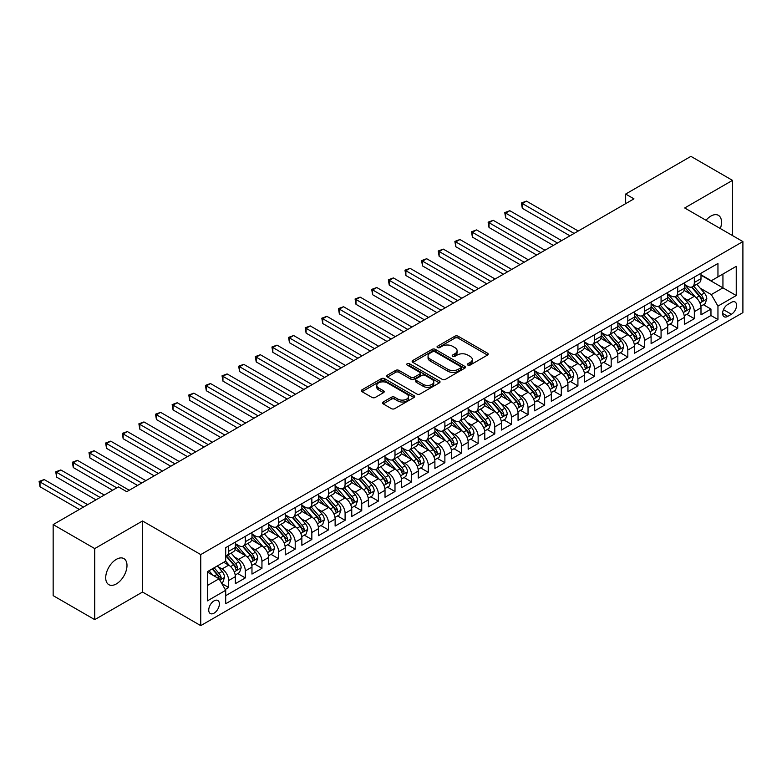 <?xml version="1.0" encoding="UTF-8"?>
<svg xmlns="http://www.w3.org/2000/svg" width="782" height="782" viewBox="0 0 782 782"><rect width="100%" height="100%" fill="white"/><g stroke="black" fill="none" stroke-linecap="round" stroke-linejoin="round"><path stroke-width="1.17" d="M467.88 365.077A1.613 0.929 0 0 0 470.168 365.077L487.509 355.067A2.307 1.329 0 0 0 488.183 354.119A2.307 1.329 0 0 0 487.509 353.181L458.125 336.221A2.307 1.329 0 0 0 454.86 336.221L437.519 346.231A1.613 0.929 0 0 0 437.04 346.885A1.613 0.929 0 0 0 437.519 347.55A1.613 0.929 0 0 0 439.807 347.55L442.045 346.25A7.39 4.262 0 0 1 452.495 346.25L454.938 347.667A7.39 4.262 0 0 1 457.108 350.688A7.39 4.262 0 0 1 454.938 353.699L452.7 354.999A1.613 0.929 0 0 0 452.221 355.654A1.613 0.929 0 0 0 452.7 356.318A1.613 0.929 0 0 0 454.987 356.318L457.226 355.018A7.39 4.262 0 0 1 467.675 355.018L470.129 356.436A7.39 4.262 0 0 1 472.289 359.446A7.39 4.262 0 0 1 470.129 362.467L467.88 363.757A1.613 0.929 0 0 0 467.401 364.422A1.613 0.929 0 0 0 467.88 365.077L467.88 363.757M116.352 583.919A15.054 8.69 120 0 0 126.185 570.655A15.054 8.69 120 0 0 123.879 558.592A15.054 8.69 120 0 0 116.352 559.335A15.054 8.69 120 0 0 106.518 572.6A15.054 8.69 120 0 0 108.825 584.662A15.054 8.69 120 0 0 116.352 583.919M720.339 228.549A15.054 8.69 120 0 0 718.414 215.343A15.054 8.69 120 0 0 710.887 216.086A15.054 8.69 120 0 0 705.999 220.27M214.053 613.156A7.527 4.35 120 0 0 218.97 606.519A7.527 4.35 120 0 0 217.816 600.488A7.527 4.35 120 0 0 214.053 600.869A7.527 4.35 120 0 0 209.136 607.497A7.527 4.35 120 0 0 210.29 613.528A7.527 4.35 120 0 0 214.053 613.156M383.2 401.997A2.307 1.329 0 0 0 382.525 402.945A2.307 1.329 0 0 0 383.2 403.883L391.44 408.644A2.307 1.329 0 0 0 394.705 408.644L413.971 397.52A2.307 1.329 0 0 0 414.646 396.582A2.307 1.329 0 0 0 413.971 395.643L384.588 378.674A2.307 1.329 0 0 0 381.323 378.674L362.056 389.798A2.307 1.329 0 0 0 361.382 390.736A2.307 1.329 0 0 0 362.056 391.684L372.017 397.432A2.307 1.329 0 0 0 375.282 397.432L383.522 392.672A2.307 1.329 0 0 0 384.206 391.723A2.307 1.329 0 0 0 383.522 390.785L378.586 387.931A6.178 3.568 0 0 1 376.777 385.409A6.178 3.568 0 0 1 380.59 382.115A6.178 3.568 0 0 1 387.325 382.897L406.669 394.06A6.178 3.568 0 0 1 408.478 396.582A6.178 3.568 0 0 1 404.665 399.876A6.178 3.568 0 0 1 397.93 399.103L394.705 397.236A2.307 1.329 0 0 0 391.44 397.236L383.2 401.997L383.2 403.883M142.539 520.978L94.73 548.583L53.156 524.585L53.156 595.63L94.73 619.637L142.539 592.033L200.749 625.639L200.749 554.585L142.539 520.978L142.539 592.033M732.509 235.578L732.509 180.368L684.69 207.973L742.9 241.579L200.749 554.585M732.509 180.368L690.926 156.361L625.659 194.053L625.659 203.652M53.156 524.585L118.424 486.893L126.743 491.692L633.967 198.853L625.659 194.053M442.211 379.338A2.307 1.329 0 0 0 445.476 379.338L464.733 368.214A2.307 1.329 0 0 0 465.417 367.266A2.307 1.329 0 0 0 464.733 366.328L435.349 349.368A2.307 1.329 0 0 0 432.094 349.368L412.828 360.482A2.307 1.329 0 0 0 412.153 361.431A2.307 1.329 0 0 0 412.828 362.369L442.211 379.338M407.842 365.429A1.613 0.929 0 0 1 409.485 365.653L439.318 382.887L420.09 393.991A2.307 1.329 0 0 1 416.826 393.991L387.442 377.022L387.442 375.135A2.307 1.329 0 0 0 386.767 376.083A2.307 1.329 0 0 0 387.442 377.022M387.442 375.135L395.682 370.385A2.307 1.329 0 0 1 398.947 370.385L410.873 377.256A2.307 1.329 0 0 0 414.137 377.256L419.602 374.099A2.307 1.329 0 0 0 420.276 373.161A2.307 1.329 0 0 0 419.602 372.222L407.197 365.057A1.613 0.929 0 0 1 406.718 364.392A1.613 0.929 0 0 1 407.715 363.532A1.613 0.929 0 0 1 409.485 363.738L439.357 380.981A2.307 1.329 0 0 1 440.031 381.929A2.307 1.329 0 0 1 439.357 382.867L439.357 380.981M225.236 589.511L228.686 587.517L221.785 583.538M217.855 566.579L222.039 568.983A9.404 5.435 60 0 1 228.686 580.508L235.343 576.666L235.343 583.675L245.313 577.918L237.748 573.548M234.492 556.98L238.666 559.384A9.404 5.435 60 0 1 245.313 570.909L251.97 567.067L251.97 574.076L261.95 568.318L254.385 563.949M251.12 547.371L255.294 549.785A9.404 5.435 60 0 1 261.95 561.31L268.597 557.468L268.597 564.477L278.578 558.71L271.012 554.35M267.747 537.772L271.931 540.186A9.404 5.435 60 0 1 278.578 551.701L285.235 547.869L285.235 554.878L295.205 549.111L287.639 544.741M284.384 528.173L288.558 530.577A9.404 5.435 60 0 1 295.205 542.102L301.862 538.26L301.862 545.269L311.842 539.512L304.276 535.142M301.011 518.574L305.185 520.978A9.404 5.435 60 0 1 311.842 532.503L318.489 528.661L318.489 535.67L328.469 529.913L320.903 525.543M317.639 508.965L321.813 511.379A9.404 5.435 60 0 1 328.469 522.904L335.126 519.062L335.126 526.071L345.097 520.304L337.531 515.944M334.276 499.366L338.45 501.78A9.404 5.435 60 0 1 345.097 513.295L351.753 509.463L351.753 516.472L361.734 510.705L354.168 506.335M350.903 489.767L355.077 492.171A9.404 5.435 60 0 1 361.734 503.696L368.381 499.854L368.381 506.863L378.361 501.106L370.795 496.736M367.53 480.168L371.704 482.572A9.404 5.435 60 0 1 378.361 494.097L385.018 490.255L385.018 497.264L394.988 491.507L387.422 487.137M384.167 470.559L388.341 472.973A9.404 5.435 60 0 1 394.988 484.498L401.645 480.656L401.645 487.665L411.625 481.898L404.059 477.538M400.795 460.96L404.968 463.374A9.404 5.435 60 0 1 411.625 474.889L418.272 471.057L418.272 478.066L428.253 472.299L420.687 467.929M417.422 451.361L421.596 453.765A9.404 5.435 60 0 1 428.253 465.29L434.9 461.448L434.9 468.457L444.88 462.7L437.314 458.33M434.059 441.762L438.233 444.166A9.404 5.435 60 0 1 444.88 455.691L451.537 451.849L451.537 458.858L461.517 453.101L453.951 448.731M450.686 432.153L454.86 434.567A9.404 5.435 60 0 1 461.517 446.092L468.164 442.25L468.164 449.259L478.144 443.492L470.578 439.132M467.313 422.554L471.487 424.968A9.404 5.435 60 0 1 478.144 436.483L484.791 432.651L484.791 439.66L494.771 433.893L487.206 429.523M483.95 412.955L488.124 415.359A9.404 5.435 60 0 1 494.771 426.884L501.428 423.042L501.428 430.051L511.408 424.294L503.833 419.924M500.578 403.356L504.752 405.76A9.404 5.435 60 0 1 511.408 417.285L518.055 413.443L518.055 420.452L528.036 414.695L520.47 410.325M517.205 393.747L521.379 396.161A9.404 5.435 60 0 1 528.036 407.686L534.683 403.844L534.683 410.853L544.663 405.086L537.097 400.726M533.842 384.148L538.016 386.562A9.404 5.435 60 0 1 544.663 398.077L551.32 394.245L551.32 401.254L561.3 395.487L553.724 391.117M550.469 374.549L554.643 376.953A9.404 5.435 60 0 1 561.3 388.478L567.947 384.636L567.947 391.645L577.927 385.888L570.361 381.518M567.097 364.95L571.271 367.354A9.404 5.435 60 0 1 577.927 378.879L584.574 375.037L584.574 382.046L594.555 376.289L586.989 371.919M583.734 355.341L587.908 357.755A9.404 5.435 60 0 1 594.555 369.28L601.211 365.438L601.211 372.447L611.192 366.68L603.616 362.32M600.361 345.742L604.535 348.156A9.404 5.435 60 0 1 611.192 359.671L617.839 355.839L617.839 362.848L627.819 357.081L620.253 352.711M616.988 336.143L621.162 338.547A9.404 5.435 60 0 1 627.819 350.072L634.466 346.231L634.466 353.239L644.446 347.482L636.88 343.112M633.616 326.544L637.799 328.948A9.404 5.435 60 0 1 644.446 340.473L651.103 336.631L651.103 343.64L661.073 337.883L653.508 333.513M650.253 316.935L654.426 319.349A9.404 5.435 60 0 1 661.073 330.874L667.73 327.032L667.73 334.041L677.711 328.274L670.145 323.914M666.88 307.336L671.054 309.75A9.404 5.435 60 0 1 677.711 321.265L684.358 317.433L684.358 324.442L694.338 318.675L694.338 311.666A9.404 5.435 -120 0 0 687.691 300.141L683.507 297.737M686.772 314.305L694.338 318.675M235.343 576.666A9.404 5.435 -120 0 0 228.686 565.151L223.701 562.268M251.97 567.067A9.404 5.435 -120 0 0 245.313 555.543L235.03 549.609M268.597 557.468A9.404 5.435 -120 0 0 261.95 545.944L251.667 540.01M285.235 547.869A9.404 5.435 -120 0 0 278.578 536.344L268.294 530.401M301.862 538.26A9.404 5.435 -120 0 0 295.205 526.745L284.922 520.802M318.489 528.661A9.404 5.435 -120 0 0 311.842 517.137L301.559 511.203M335.126 519.062A9.404 5.435 -120 0 0 328.469 507.538L318.186 501.604M351.753 509.463A9.404 5.435 -120 0 0 345.097 497.938L334.813 491.995M368.381 499.854A9.404 5.435 -120 0 0 361.734 488.339L351.45 482.396M385.018 490.255A9.404 5.435 -120 0 0 378.361 478.731L368.078 472.797M401.645 480.656A9.404 5.435 -120 0 0 394.988 469.132L384.705 463.198M418.272 471.057A9.404 5.435 -120 0 0 411.625 459.533L401.332 453.589M434.9 461.448A9.404 5.435 -120 0 0 428.253 449.933L417.969 443.99M451.537 451.849A9.404 5.435 -120 0 0 444.88 440.325L434.597 434.391M468.164 442.25A9.404 5.435 -120 0 0 461.517 430.726L451.224 424.792M484.791 432.651A9.404 5.435 -120 0 0 478.144 421.127L467.861 415.183M501.428 423.042A9.404 5.435 -120 0 0 494.771 411.528L484.488 405.584M518.055 413.443A9.404 5.435 -120 0 0 511.408 401.919L501.115 395.985M534.683 403.844A9.404 5.435 -120 0 0 528.036 392.32L517.752 386.386M551.32 394.245A9.404 5.435 -120 0 0 544.663 382.721L534.38 376.777M567.947 384.636A9.404 5.435 -120 0 0 561.3 373.122L551.007 367.178M584.574 375.037A9.404 5.435 -120 0 0 577.927 363.513L567.644 357.579M601.211 365.438A9.404 5.435 -120 0 0 594.555 353.914L584.271 347.98M617.839 355.839A9.404 5.435 -120 0 0 611.192 344.315L600.899 338.371M634.466 346.231A9.404 5.435 -120 0 0 627.819 334.716L617.536 328.772M651.103 336.631A9.404 5.435 -120 0 0 644.446 325.107L634.163 319.173M667.73 327.032A9.404 5.435 -120 0 0 661.073 315.508L650.79 309.574M684.358 317.433A9.404 5.435 -120 0 0 677.711 305.909L667.427 299.965M731.424 302.351L727.768 304.462A7.292 4.213 120 0 0 723.008 310.894A7.292 4.213 120 0 0 724.122 316.73A7.292 4.213 120 0 0 727.768 316.378L731.424 314.256A7.292 4.213 120 0 0 736.185 307.834A7.292 4.213 120 0 0 735.07 301.989A7.292 4.213 120 0 0 731.424 302.351M200.749 625.639L742.9 312.624L742.9 241.579M207.396 585.503L219.038 578.778L225.695 590.302L225.695 603.743L717.954 319.545L717.954 306.094L711.297 294.579L700.144 288.138M225.695 590.302L207.396 600.869L207.396 571.671L225.695 561.114L225.695 547.674L717.954 263.466L717.954 276.906L736.243 266.349L736.243 295.537L717.954 306.094M235.343 543.637L238.666 545.562A9.404 5.435 60 0 0 243.368 546.022L250.025 542.19A9.404 5.435 -120 0 0 251.97 537.879L251.97 532.503M251.97 534.038L255.294 535.963A9.404 5.435 60 0 0 259.995 536.423L266.652 532.581A9.404 5.435 -120 0 0 268.597 528.28L268.597 522.904M268.597 524.439L271.931 526.354A9.404 5.435 60 0 0 276.632 526.824L283.28 522.982A9.404 5.435 -120 0 0 285.235 518.671L285.235 513.295M285.235 514.839L288.558 516.755A9.404 5.435 60 0 0 293.26 517.225L299.917 513.383A9.404 5.435 -120 0 0 301.862 509.072L301.862 503.696M301.862 505.231L305.185 507.156A9.404 5.435 60 0 0 309.887 507.616L316.544 503.784A9.404 5.435 -120 0 0 318.489 499.473L318.489 494.097M318.489 495.632L321.813 497.557A9.404 5.435 60 0 0 326.524 498.017L333.171 494.175A9.404 5.435 -120 0 0 335.126 489.874L335.126 484.498M335.126 486.033L338.45 487.948A9.404 5.435 60 0 0 343.151 488.418L349.808 484.576A9.404 5.435 -120 0 0 351.753 480.265L351.753 474.889M351.753 476.433L355.077 478.349A9.404 5.435 60 0 0 359.779 478.819L366.435 474.977A9.404 5.435 -120 0 0 368.381 470.666L368.381 465.29M368.381 466.825L371.704 468.75A9.404 5.435 60 0 0 376.416 469.21L383.063 465.378A9.404 5.435 -120 0 0 385.018 461.067L385.018 455.691M385.018 457.226L388.341 459.151A9.404 5.435 60 0 0 393.043 459.611L399.7 455.769A9.404 5.435 -120 0 0 401.645 451.468L401.645 446.092M401.645 447.627L404.968 449.542A9.404 5.435 60 0 0 409.67 450.012L416.327 446.17A9.404 5.435 -120 0 0 418.272 441.859L418.272 436.483M418.272 438.028L421.596 439.943A9.404 5.435 60 0 0 426.307 440.413L432.954 436.571A9.404 5.435 -120 0 0 434.9 432.26L434.9 426.884M434.9 428.419L438.233 430.344A9.404 5.435 60 0 0 442.935 430.804L449.582 426.972A9.404 5.435 -120 0 0 451.537 422.661L451.537 417.285M451.537 418.82L454.86 420.745A9.404 5.435 60 0 0 459.562 421.205L466.219 417.363A9.404 5.435 -120 0 0 468.164 413.062L468.164 407.686M468.164 409.221L471.487 411.137A9.404 5.435 60 0 0 476.199 411.606L482.846 407.764A9.404 5.435 -120 0 0 484.791 403.453L484.791 398.077M484.791 399.622L488.124 401.537A9.404 5.435 60 0 0 492.826 402.007L499.473 398.165A9.404 5.435 -120 0 0 501.428 393.854L501.428 388.478M501.428 390.013L504.752 391.938A9.404 5.435 60 0 0 509.453 392.398L516.11 388.566A9.404 5.435 -120 0 0 518.055 384.255L518.055 378.879M518.055 380.414L521.379 382.339A9.404 5.435 60 0 0 526.091 382.799L532.738 378.957A9.404 5.435 -120 0 0 534.683 374.656L534.683 369.28M534.683 370.815L538.016 372.731A9.404 5.435 60 0 0 542.718 373.2L549.365 369.358A9.404 5.435 -120 0 0 551.32 365.047L551.32 359.671M551.32 361.216L554.643 363.131A9.404 5.435 60 0 0 559.345 363.601L566.002 359.759A9.404 5.435 -120 0 0 567.947 355.448L567.947 350.072M567.947 351.607L571.271 353.532A9.404 5.435 60 0 0 575.982 353.992L582.629 350.16A9.404 5.435 -120 0 0 584.574 345.849L584.574 340.473M584.574 342.008L587.908 343.933A9.404 5.435 60 0 0 592.609 344.393L599.256 340.551A9.404 5.435 -120 0 0 601.211 336.25L601.211 330.874M601.211 332.409L604.535 334.325A9.404 5.435 60 0 0 609.237 334.794L615.893 330.952A9.404 5.435 -120 0 0 617.839 326.641L617.839 321.265M617.839 322.81L621.162 324.726A9.404 5.435 60 0 0 625.874 325.195L632.521 321.353A9.404 5.435 -120 0 0 634.466 317.042L634.466 311.666M634.466 313.201L637.799 315.126A9.404 5.435 60 0 0 642.501 315.586L649.148 311.754A9.404 5.435 -120 0 0 651.103 307.443L651.103 302.067M651.103 303.602L654.426 305.527A9.404 5.435 60 0 0 659.128 305.987L665.785 302.145A9.404 5.435 -120 0 0 667.73 297.844L667.73 292.468M667.73 294.003L671.054 295.919A9.404 5.435 60 0 0 675.756 296.388L682.412 292.546A9.404 5.435 -120 0 0 684.358 288.235L684.358 282.859M225.695 595.679L710.965 315.508L710.965 309.076L700.995 314.833L700.995 307.825A9.404 5.435 -120 0 0 694.338 296.31L684.054 290.366M684.358 284.404L687.691 286.32A9.404 5.435 -120 0 0 692.393 286.789A9.404 5.435 -120 0 0 694.338 282.478L694.338 277.102M692.393 286.789L699.04 282.947A9.404 5.435 -120 0 0 700.995 278.636L700.995 273.26M228.686 545.944L228.686 551.32A9.404 5.435 60 0 1 226.741 555.631A9.404 5.435 60 0 1 225.695 556.012M226.741 555.631L233.388 551.789A9.404 5.435 -120 0 0 235.343 547.478L235.343 542.102M245.313 536.344L245.313 541.721A9.404 5.435 60 0 1 243.368 546.022M261.95 526.745L261.95 532.122A9.404 5.435 60 0 1 259.995 536.423M278.578 517.137L278.578 522.513A9.404 5.435 60 0 1 276.632 526.824M295.205 507.538L295.205 512.914A9.404 5.435 60 0 1 293.26 517.225M311.842 497.938L311.842 503.315A9.404 5.435 60 0 1 309.887 507.616M328.469 488.339L328.469 493.716A9.404 5.435 60 0 1 326.524 498.017M345.097 478.731L345.097 484.107A9.404 5.435 60 0 1 343.151 488.418M361.734 469.132L361.734 474.508A9.404 5.435 60 0 1 359.779 478.819M378.361 459.533L378.361 464.909A9.404 5.435 60 0 1 376.416 469.21M394.988 449.933L394.988 455.31A9.404 5.435 60 0 1 393.043 459.611M411.625 440.325L411.625 445.701A9.404 5.435 60 0 1 409.67 450.012M428.253 430.726L428.253 436.102A9.404 5.435 60 0 1 426.307 440.413M444.88 421.127L444.88 426.503A9.404 5.435 60 0 1 442.935 430.804M461.517 411.528L461.517 416.904A9.404 5.435 60 0 1 459.562 421.205M478.144 401.919L478.144 407.295A9.404 5.435 60 0 1 476.199 411.606M494.771 392.32L494.771 397.696A9.404 5.435 60 0 1 492.826 402.007M511.408 382.721L511.408 388.097A9.404 5.435 60 0 1 509.453 392.398M528.036 373.122L528.036 378.498A9.404 5.435 60 0 1 526.091 382.799M544.663 363.513L544.663 368.889A9.404 5.435 60 0 1 542.718 373.2M561.3 353.914L561.3 359.29A9.404 5.435 60 0 1 559.345 363.601M577.927 344.315L577.927 349.691A9.404 5.435 60 0 1 575.982 353.992M594.555 334.716L594.555 340.092A9.404 5.435 60 0 1 592.609 344.393M611.192 325.107L611.192 330.483A9.404 5.435 60 0 1 609.237 334.794M627.819 315.508L627.819 320.884A9.404 5.435 60 0 1 625.874 325.195M644.446 305.909L644.446 311.285A9.404 5.435 60 0 1 642.501 315.586M661.073 296.31L661.073 301.686A9.404 5.435 60 0 1 659.128 305.987M677.711 286.701L677.711 292.077A9.404 5.435 60 0 1 675.756 296.388M677.711 321.265L677.711 328.274M661.073 330.874L661.073 337.883M644.446 340.473L644.446 347.482M627.819 350.072L627.819 357.081M611.192 359.671L611.192 366.68M594.555 369.28L594.555 376.289M577.927 378.879L577.927 385.888M561.3 388.478L561.3 395.487M544.663 398.077L544.663 405.086M528.036 407.686L528.036 414.695M511.408 417.285L511.408 424.294M494.771 426.884L494.771 433.893M478.144 436.483L478.144 443.492M461.517 446.092L461.517 453.101M444.88 455.691L444.88 462.7M428.253 465.29L428.253 472.299M411.625 474.889L411.625 481.898M394.988 484.498L394.988 491.507M378.361 494.097L378.361 501.106M361.734 503.696L361.734 510.705M345.097 513.295L345.097 520.304M328.469 522.904L328.469 529.913M311.842 532.503L311.842 539.512M295.205 542.102L295.205 549.111M278.578 551.701L278.578 558.71M261.95 561.31L261.95 568.318M245.313 570.909L245.313 577.918M228.686 580.508L228.686 587.517M219.038 578.778L207.396 572.062M711.297 294.579L722.939 287.854L722.939 274.032L736.243 266.349M700.995 275.186L736.243 295.537M700.995 274.795L711.297 280.748L717.954 276.906M94.73 548.583L94.73 619.637M703.399 304.706L710.965 309.076M710.965 315.508L717.954 319.545M468.526 365.311L470.129 364.383A7.39 4.262 0 0 0 472.289 361.372L472.289 359.446M457.108 350.688L457.108 352.604A7.39 4.262 0 0 1 454.938 355.624L453.345 356.543M487.479 355.087L458.125 338.137A2.307 1.329 0 0 0 454.86 338.137L438.164 347.775M464.704 368.234L435.349 351.284A2.307 1.329 0 0 0 432.094 351.284L412.857 362.389M460.657 367.931A1.613 0.929 0 0 0 461.126 367.266A1.613 0.929 0 0 0 460.657 366.611L434.86 351.724A1.613 0.929 0 0 0 432.583 351.724L430.208 353.083A7.39 4.262 0 0 0 428.047 356.103A7.39 4.262 0 0 0 430.208 359.114L447.842 369.3A7.39 4.262 0 0 0 458.291 369.3L460.657 367.931L460.657 369.847A1.613 0.929 0 0 0 461.126 369.192L461.126 367.266M428.047 356.103L428.047 358.019A7.39 4.262 0 0 0 430.208 361.04L430.208 359.114M460.657 369.847L458.291 371.215A7.39 4.262 0 0 1 447.842 371.215L430.208 361.04M387.471 377.041L395.682 372.3L395.682 370.385M420.276 373.161L420.276 375.077A2.307 1.329 0 0 1 419.602 376.025L414.137 379.182A2.307 1.329 0 0 1 410.873 379.182L398.947 372.3A2.307 1.329 0 0 0 395.682 372.3M423.238 384.402A6.178 3.568 0 0 0 429.963 385.174A6.178 3.568 0 0 0 433.775 381.88A6.178 3.568 0 0 0 431.967 379.358L425.154 375.419A2.307 1.329 0 0 0 421.889 375.419L416.415 378.576A2.307 1.329 0 0 0 415.741 379.524A2.307 1.329 0 0 0 416.415 380.463L423.238 384.402L423.238 386.318A6.178 3.568 0 0 0 429.963 387.09A6.178 3.568 0 0 0 433.775 383.796L433.775 381.88M415.741 379.524L415.741 381.44A2.307 1.329 0 0 0 416.415 382.388L416.415 380.463M423.238 386.318L416.415 382.388M408.478 396.582L408.478 398.497A6.178 3.568 0 0 1 404.665 401.792A6.178 3.568 0 0 1 397.93 401.019L394.705 399.162A2.307 1.329 0 0 0 391.44 399.162L383.229 403.903M376.777 385.409L376.777 387.334A6.178 3.568 0 0 0 378.586 389.856L378.586 387.931M383.493 392.691L378.586 389.856M413.942 397.539L384.588 380.59A2.307 1.329 0 0 0 381.323 380.59L362.095 391.694M700.848 306.182L705.149 303.699L706.811 298.9A6.236 3.597 -120 0 0 704.387 293.045L696.782 284.247M695.266 296.916L686.254 286.476A17.996 10.391 -120 0 0 684.358 284.501M690.32 293.983L685.276 288.147A14.936 8.622 -120 0 0 684.358 287.15M578.26 231.013L526.452 201.111L522.298 203.506L522.298 208.305L569.941 235.812M691.542 287.121L699.225 296.026A6.236 3.597 60 0 1 701.454 300.317C702.392 301.569 703.057 301.187 703.448 299.164A6.236 3.597 -120 0 0 701.229 294.873L693.624 286.075M691.992 286.974L700.252 296.544A3.177 1.838 60 0 1 701.053 297.786L703.448 299.164M701.454 300.317L701.904 301.05M522.298 208.305L521.379 202.978L574.105 233.417M521.379 202.978L526.452 201.111M684.221 315.781L688.522 313.299L690.183 308.499A6.236 3.597 -120 0 0 687.749 302.644L680.154 293.846M678.629 306.515L669.617 296.085A17.996 10.391 -120 0 0 667.73 294.1M673.693 303.592L668.649 297.756A14.936 8.622 -120 0 0 667.73 296.749M561.632 240.612L509.825 210.71L505.671 213.105L505.671 217.914L553.314 245.421M674.915 296.73L682.598 305.625A6.236 3.597 60 0 1 684.817 309.916C685.755 311.168 686.42 310.786 686.821 308.763A6.236 3.597 -120 0 0 684.592 304.472L676.997 295.674M675.365 296.583L683.624 306.143A3.177 1.838 60 0 1 684.426 307.385L686.821 308.763M684.817 309.916L685.276 310.659M505.671 217.914L504.752 212.577L557.468 243.016M504.752 212.577L509.825 210.71M667.593 325.38L671.885 322.898L673.546 318.098A6.236 3.597 -120 0 0 671.122 312.253L663.527 303.455M662.002 316.114L652.99 305.684A17.996 10.391 -120 0 0 651.103 303.709M657.056 313.191L652.022 307.355A14.936 8.622 -120 0 0 651.103 306.349M544.995 250.22L493.198 220.309L489.033 222.714L489.033 227.513L536.687 255.02M658.278 306.329L665.971 315.224A6.236 3.597 60 0 1 668.19 319.515C669.128 320.776 669.793 320.385 670.184 318.362A6.236 3.597 -120 0 0 667.965 314.071L660.37 305.273M658.737 306.182L666.997 315.742A3.177 1.838 60 0 1 667.789 316.984L670.184 318.362M668.19 319.515L668.639 320.258M489.033 227.513L488.124 222.186L540.841 252.615M488.124 222.186L493.198 220.309M650.956 334.979L655.257 332.506L656.919 327.697A6.236 3.597 -120 0 0 654.495 321.852L646.89 313.054M645.375 325.723L636.362 315.283A17.996 10.391 -120 0 0 634.466 313.308M640.429 322.79L635.395 316.954A14.936 8.622 -120 0 0 634.466 315.948M528.368 259.82L476.561 229.908L472.406 232.313L472.406 237.112L520.05 264.619M641.651 315.928L649.334 324.823A6.236 3.597 60 0 1 651.562 329.124C652.501 330.375 653.166 329.984 653.557 327.971A6.236 3.597 -120 0 0 651.338 323.67L643.733 314.872M642.1 315.781L650.36 325.341A3.177 1.838 60 0 1 651.162 326.583L653.557 327.971M651.562 329.124L652.012 329.857M472.406 237.112L471.487 231.785L524.214 262.224M471.487 231.785L476.561 229.908M634.329 344.588L638.63 342.105L640.292 337.306A6.236 3.597 -120 0 0 637.858 331.451L630.263 322.653M628.738 335.322L619.735 324.882A17.996 10.391 -120 0 0 617.839 322.907M623.801 332.389L618.758 326.553A14.936 8.622 -120 0 0 617.839 325.556M511.741 269.419L459.933 239.517L455.779 241.912L455.779 246.711L503.422 274.218M625.023 325.527L632.706 334.432A6.236 3.597 60 0 1 634.925 338.723C635.864 339.975 636.528 339.593 636.929 337.57A6.236 3.597 -120 0 0 634.701 333.279L627.105 324.481M625.473 325.38L633.733 334.95A3.177 1.838 60 0 1 634.534 336.192L636.929 337.57M634.925 338.723L635.385 339.456M455.779 246.711L454.86 241.384L507.577 271.823M454.86 241.384L459.933 239.517M617.702 354.187L621.993 351.704L623.655 346.905A6.236 3.597 -120 0 0 621.231 341.05L613.635 332.252M612.111 344.921L603.098 334.491A17.996 10.391 -120 0 0 601.211 332.506M607.164 341.998L602.13 336.162A14.936 8.622 -120 0 0 601.211 335.155M495.104 279.018L443.306 249.116L439.142 251.511L439.142 256.32L486.795 283.827M608.386 335.136L616.079 344.031A6.236 3.597 60 0 1 618.298 348.322C619.236 349.574 619.901 349.192 620.292 347.169A6.236 3.597 -120 0 0 618.073 342.878L610.478 334.08M608.846 334.989L617.106 344.549A3.177 1.838 60 0 1 617.897 345.791L620.292 347.169M618.298 348.322L618.748 349.065M439.142 256.32L438.233 250.983L490.949 281.422M438.233 250.983L443.306 249.116M601.065 363.786L605.366 361.304L607.028 356.504A6.236 3.597 -120 0 0 604.603 350.659L596.998 341.861M595.483 354.52L586.471 344.09A17.996 10.391 -120 0 0 584.574 342.115M590.537 351.597L585.503 345.761A14.936 8.622 -120 0 0 584.574 344.754M478.476 288.626L426.669 258.715L422.515 261.12L422.515 265.919L470.158 293.426M591.759 344.735L599.442 353.63A6.236 3.597 60 0 1 601.671 357.921C602.609 359.182 603.274 358.791 603.665 356.768A6.236 3.597 -120 0 0 601.446 352.477L593.841 343.679M592.209 344.588L600.468 354.148A3.177 1.838 60 0 1 601.27 355.39L603.665 356.768M601.671 357.921L602.12 358.664M422.515 265.919L421.596 260.592L474.322 291.021M421.596 260.592L426.669 258.715M584.437 373.385L588.738 370.912L590.4 366.103A6.236 3.597 -120 0 0 587.976 360.258L580.371 351.46M578.846 364.129L569.843 353.689A17.996 10.391 -120 0 0 567.947 351.714M573.91 361.196L568.866 355.36A14.936 8.622 -120 0 0 567.947 354.354M461.849 298.225L410.042 268.314L405.887 270.719L405.887 275.518L453.531 303.025M575.132 354.334L582.815 363.229A6.236 3.597 60 0 1 585.034 367.53C585.972 368.781 586.637 368.39 587.038 366.377A6.236 3.597 -120 0 0 584.809 362.076L577.214 353.278M575.581 354.187L583.841 363.747A3.177 1.838 60 0 1 584.643 364.989L587.038 366.377M585.034 367.53L585.493 368.263M405.887 275.518L404.968 270.191L457.685 300.63M404.968 270.191L410.042 268.314M567.81 382.994L572.101 380.511L573.763 375.712A6.236 3.597 -120 0 0 571.339 369.857L563.744 361.059M562.219 373.728L553.206 363.288A17.996 10.391 -120 0 0 551.32 361.313M557.283 370.795L552.239 364.959A14.936 8.622 -120 0 0 551.32 363.962M445.212 307.825L393.414 277.923L389.25 280.318L389.25 285.117L436.903 312.624M558.504 363.933L566.188 372.838A6.236 3.597 60 0 1 568.406 377.129C569.345 378.38 570.01 377.999 570.401 375.976A6.236 3.597 -120 0 0 568.182 371.685L560.586 362.887M558.954 363.786L567.214 373.356A3.177 1.838 60 0 1 568.006 374.598L570.401 375.976M568.406 377.129L568.856 377.862M389.25 285.117L388.341 279.79L441.058 310.229M388.341 279.79L393.414 277.923M551.173 392.593L555.474 390.11L557.136 385.311A6.236 3.597 -120 0 0 554.712 379.456L547.117 370.658M545.592 383.327L536.579 372.897A17.996 10.391 -120 0 0 534.683 370.912M540.645 380.404L535.611 374.568A14.936 8.622 -120 0 0 534.683 373.561M428.585 317.424L376.777 287.522L372.623 289.917L372.623 294.726L420.266 322.233M541.867 373.542L549.551 382.437A6.236 3.597 60 0 1 551.779 386.728C552.718 387.98 553.382 387.598 553.773 385.575A6.236 3.597 -120 0 0 551.554 381.284L543.949 372.486M542.317 373.395L550.577 382.955A3.177 1.838 60 0 1 551.378 384.197L553.773 385.575M551.779 386.728L552.229 387.471M372.623 294.726L371.704 289.389L424.43 319.828M371.704 289.389L376.777 287.522M534.546 402.192L538.847 399.71L540.509 394.91A6.236 3.597 -120 0 0 538.084 389.065L530.479 380.267M528.955 392.926L519.952 382.496A17.996 10.391 -120 0 0 518.055 380.521M524.018 390.003L518.974 384.167A14.936 8.622 -120 0 0 518.055 383.16M411.958 327.032L360.15 297.121L355.996 299.526L355.996 304.325L403.639 331.832M525.24 383.141L532.923 392.036A6.236 3.597 60 0 1 535.142 396.327C536.081 397.588 536.745 397.197 537.146 395.174A6.236 3.597 -120 0 0 534.917 390.883L527.322 382.085M525.69 382.994L533.95 392.554A3.177 1.838 60 0 1 534.751 393.796L537.146 395.174M535.142 396.327L535.602 397.07M355.996 304.325L355.077 298.998L407.793 329.427M355.077 298.998L360.15 297.121M517.919 411.791L522.21 409.318L523.872 404.509A6.236 3.597 -120 0 0 521.447 398.664L513.852 389.866M512.327 402.535L503.315 392.095A17.996 10.391 -120 0 0 501.428 390.12M507.391 399.602L502.347 393.766A14.936 8.622 -120 0 0 501.428 392.76M395.321 336.631L343.523 306.72L339.359 309.125L339.359 313.924L387.012 341.431M508.613 392.74L516.296 401.635A6.236 3.597 60 0 1 518.515 405.936C519.453 407.187 520.118 406.796 520.509 404.783A6.236 3.597 -120 0 0 518.29 400.482L510.695 391.684M509.062 392.593L517.322 402.153A3.177 1.838 60 0 1 518.114 403.395L520.509 404.783M518.515 405.936L518.974 406.669M339.359 313.924L338.45 308.597L391.166 339.036M338.45 308.597L343.523 306.72M501.282 421.4L505.583 418.917L507.244 414.118A6.236 3.597 -120 0 0 504.82 408.263L497.225 399.465M495.7 412.134L486.687 401.694A17.996 10.391 -120 0 0 484.791 399.719M490.754 409.201L485.72 403.365A14.936 8.622 -120 0 0 484.791 402.368M378.693 346.231L326.886 316.329L322.731 318.724L322.731 323.523L370.375 351.03M491.976 402.339L499.659 411.244A6.236 3.597 60 0 1 501.888 415.535C502.826 416.786 503.491 416.405 503.882 414.382A6.236 3.597 -120 0 0 501.663 410.091L494.058 401.293M492.425 402.192L500.685 411.762A3.177 1.838 60 0 1 501.487 413.004L503.882 414.382M501.888 415.535L502.337 416.268M322.731 323.523L321.813 318.196L374.539 348.635M321.813 318.196L326.886 316.329M484.654 430.999L488.955 428.516L490.617 423.717A6.236 3.597 -120 0 0 488.193 417.862L480.588 409.064M479.063 421.733L470.06 411.303A17.996 10.391 -120 0 0 468.164 409.318M474.127 418.81L469.083 412.974A14.936 8.622 -120 0 0 468.164 411.967M362.066 355.83L310.258 325.928L306.104 328.323L306.104 333.132L353.747 360.639M475.348 411.948L483.032 420.843A6.236 3.597 60 0 1 485.251 425.134C486.189 426.385 486.854 426.004 487.254 423.981A6.236 3.597 -120 0 0 485.026 419.69L477.431 410.892M475.798 411.801L484.058 421.361A3.177 1.838 60 0 1 484.86 422.603L487.254 423.981M485.251 425.134L485.71 425.877M306.104 333.132L305.185 327.795L357.902 358.234M305.185 327.795L310.258 325.928M468.027 440.598L472.318 438.115L473.99 433.316A6.236 3.597 -120 0 0 471.556 427.471L463.961 418.673M462.436 431.332L453.423 420.902A17.996 10.391 -120 0 0 451.537 418.927M457.499 428.409L452.455 422.573A14.936 8.622 -120 0 0 451.537 421.566M345.429 365.438L293.631 335.527L289.467 337.932L289.467 342.731L337.12 370.238M458.721 421.547L466.404 430.442A6.236 3.597 60 0 1 468.623 434.733C469.562 435.994 470.226 435.603 470.617 433.58A6.236 3.597 -120 0 0 468.398 429.289L460.803 420.491M459.171 421.4L467.431 430.96A3.177 1.838 60 0 1 468.232 432.202L470.617 433.58M468.623 434.733L469.083 435.476M289.467 342.731L288.558 337.404L341.275 367.833M288.558 337.404L293.631 335.527M451.4 450.197L455.691 447.724L457.353 442.915A6.236 3.597 -120 0 0 454.928 437.07L447.333 428.272M445.808 440.94L436.796 430.501A17.996 10.391 -120 0 0 434.9 428.526M440.862 438.008L435.828 432.172A14.936 8.622 -120 0 0 434.9 431.165M328.802 375.037L276.994 345.126L272.84 347.531L272.84 352.33L320.483 379.837M442.084 431.146L449.777 440.041A6.236 3.597 60 0 1 451.996 444.342C452.934 445.593 453.599 445.202 453.99 443.189A6.236 3.597 -120 0 0 451.771 438.888L444.166 430.09M442.544 430.999L450.794 440.559A3.177 1.838 60 0 1 451.595 441.801L453.99 443.189M451.996 444.342L452.446 445.075M272.84 352.33L271.931 347.003L324.647 377.442M271.931 347.003L276.994 345.126M434.763 459.806L439.064 457.323L440.725 452.524A6.236 3.597 -120 0 0 438.301 446.669L430.696 437.871M429.181 450.54L420.169 440.1A17.996 10.391 -120 0 0 418.272 438.125M424.235 447.607L419.191 441.771A14.936 8.622 -120 0 0 418.272 440.774M312.174 384.636L260.367 354.735L256.213 357.13L256.213 361.929L303.856 389.436M425.457 440.745L433.14 449.65A6.236 3.597 60 0 1 435.369 453.941C436.297 455.192 436.962 454.811 437.363 452.788A6.236 3.597 -120 0 0 435.134 448.497L427.539 439.699M425.907 440.598L434.166 450.168A3.177 1.838 60 0 1 434.968 451.41L437.363 452.788M435.369 453.941L435.818 454.674M256.213 361.929L255.294 356.602L308.01 387.041M255.294 356.602L260.367 354.735M418.135 469.405L422.436 466.922L424.098 462.123A6.236 3.597 -120 0 0 421.664 456.268L414.069 447.47M412.544 460.139L403.532 449.709A17.996 10.391 -120 0 0 401.645 447.724M407.608 457.216L402.564 451.38A14.936 8.622 -120 0 0 401.645 450.373M295.537 394.236L243.74 364.334L239.575 366.729L239.575 371.538L287.229 399.045M408.83 450.354L416.513 459.249A6.236 3.597 60 0 1 418.732 463.54C419.67 464.791 420.335 464.41 420.726 462.387A6.236 3.597 -120 0 0 418.507 458.096L410.912 449.298M409.279 450.207L417.539 459.767A3.177 1.838 60 0 1 418.341 461.009L420.726 462.387M418.732 463.54L419.191 464.283M239.575 371.538L238.666 366.201L291.383 396.64M238.666 366.201L243.74 364.334M401.508 479.004L405.799 476.521L407.461 471.722A6.236 3.597 -120 0 0 405.037 465.877L397.442 457.079M395.917 469.738L386.904 459.308A17.996 10.391 -120 0 0 385.018 457.333M390.971 466.815L385.937 460.979A14.936 8.622 -120 0 0 385.018 459.972M278.91 403.844L227.103 373.933L222.948 376.338L222.948 381.137L270.592 408.644M392.193 459.953L399.885 468.848A6.236 3.597 60 0 1 402.104 473.139C403.043 474.4 403.708 474.009 404.099 471.986A6.236 3.597 -120 0 0 401.88 467.695L394.275 458.897M392.652 459.806L400.902 469.366A3.177 1.838 60 0 1 401.704 470.608L404.099 471.986M402.104 473.139L402.554 473.882M222.948 381.137L222.039 375.81L274.756 406.239M222.039 375.81L227.103 373.933M384.871 488.603L389.172 486.13L390.834 481.321A6.236 3.597 -120 0 0 388.41 475.476L380.805 466.678M379.29 479.346L370.277 468.907A17.996 10.391 -120 0 0 368.381 466.932M374.343 476.414L369.3 470.578A14.936 8.622 -120 0 0 368.381 469.571M262.283 413.443L210.475 383.532L206.321 385.937L206.321 390.736L253.964 418.243M375.565 469.552L383.248 478.447A6.236 3.597 60 0 1 385.477 482.748C386.406 483.999 387.07 483.608 387.471 481.595A6.236 3.597 -120 0 0 385.243 477.294L377.647 468.496M376.015 469.405L384.275 478.965A3.177 1.838 60 0 1 385.076 480.207L387.471 481.595M385.477 482.748L385.927 483.481M206.321 390.736L205.402 385.409L258.119 415.848M205.402 385.409L210.475 383.532M368.244 498.212L372.545 495.729L374.207 490.93A6.236 3.597 -120 0 0 371.773 485.075L364.177 476.277M362.653 488.945L353.64 478.506A17.996 10.391 -120 0 0 351.753 476.531M357.716 486.013L352.672 480.177A14.936 8.622 -120 0 0 351.753 479.18M245.646 423.042L193.848 393.141L189.684 395.536L189.684 400.335L237.337 427.842M358.938 479.151L366.621 488.056A6.236 3.597 60 0 1 368.84 492.347C369.778 493.598 370.443 493.217 370.834 491.194A6.236 3.597 -120 0 0 368.615 486.903L361.02 478.105M359.388 479.004L367.648 488.574A3.177 1.838 60 0 1 368.449 489.815L370.834 491.194M368.84 492.347L369.3 493.08M189.684 400.335L188.775 395.008L241.491 425.447M188.775 395.008L193.848 393.141M351.617 507.811L355.908 505.328L357.57 500.529A6.236 3.597 -120 0 0 355.145 494.674L347.55 485.876M346.025 498.545L337.013 488.115A17.996 10.391 -120 0 0 335.126 486.13M341.079 495.622L336.045 489.786A14.936 8.622 -120 0 0 335.126 488.779M229.018 432.642L177.211 402.74L173.057 405.135L173.057 409.944L220.7 437.451M342.301 488.76L349.994 497.655A6.236 3.597 60 0 1 352.213 501.946C353.151 503.197 353.816 502.816 354.207 500.793A6.236 3.597 -120 0 0 351.988 496.502L344.383 487.704M342.76 488.613L351.01 498.173A3.177 1.838 60 0 1 351.812 499.415L354.207 500.793M352.213 501.946L352.662 502.689M173.057 409.944L172.148 404.607L224.864 435.046M172.148 404.607L177.211 402.74M334.979 517.41L339.28 514.927L340.942 510.128A6.236 3.597 -120 0 0 338.518 504.282L330.913 495.485M329.398 508.144L320.385 497.714A17.996 10.391 -120 0 0 318.489 495.739M324.452 505.221L319.408 499.385A14.936 8.622 -120 0 0 318.489 498.378M212.391 442.25L160.584 412.339L156.429 414.743L156.429 419.543L204.073 447.05M325.674 498.359L333.357 507.254A6.236 3.597 60 0 1 335.586 511.545C336.514 512.806 337.179 512.415 337.58 510.392A6.236 3.597 -120 0 0 335.351 506.101L327.756 497.303M326.123 498.212L334.383 507.772A3.177 1.838 60 0 1 335.185 509.014L337.58 510.392M335.586 511.545L336.035 512.288M156.429 419.543L155.51 414.216L208.227 444.645M155.51 414.216L160.584 412.339M318.352 527.009L322.653 524.536L324.315 519.727A6.236 3.597 -120 0 0 321.881 513.882L314.286 505.084M312.761 517.752L303.748 507.313A17.996 10.391 -120 0 0 301.862 505.338M307.825 514.82L302.781 508.984A14.936 8.622 -120 0 0 301.862 507.977M195.754 451.849L143.956 421.938L139.802 424.343L139.802 429.142L187.445 456.649M309.046 507.958L316.73 516.853A6.236 3.597 60 0 1 318.948 521.154C319.887 522.405 320.552 522.014 320.943 520.001A6.236 3.597 -120 0 0 318.724 515.7L311.128 506.902M309.496 507.811L317.756 517.371A3.177 1.838 60 0 1 318.557 518.613L320.943 520.001M318.948 521.154L319.408 521.887M139.802 429.142L138.883 423.815L191.6 454.254M138.883 423.815L143.956 421.938M301.725 536.618L306.016 534.135L307.678 529.336A6.236 3.597 -120 0 0 305.254 523.481L297.659 514.683M296.134 527.351L287.121 516.912A17.996 10.391 -120 0 0 285.235 514.937M291.187 524.419L286.153 518.583A14.936 8.622 -120 0 0 285.235 517.586M179.127 461.448L127.329 431.547L123.165 433.942L123.165 438.741L170.808 466.248M292.409 517.557L300.102 526.462A6.236 3.597 60 0 1 302.321 530.753C303.26 532.004 303.924 531.623 304.315 529.6A6.236 3.597 -120 0 0 302.096 525.308L294.491 516.511M292.869 517.41L301.119 526.98A3.177 1.838 60 0 1 301.92 528.221L304.315 529.6M302.321 530.753L302.771 531.486M123.165 438.741L122.256 433.414L174.972 463.853M122.256 433.414L127.329 431.547M285.088 546.217L289.389 543.734L291.051 538.935A6.236 3.597 -120 0 0 288.626 533.08L281.021 524.282M279.506 536.951L270.494 526.521A17.996 10.391 -120 0 0 268.597 524.536M274.56 534.028L269.516 528.192A14.936 8.622 -120 0 0 268.597 527.185M162.5 471.047L110.692 441.146L106.538 443.541L106.538 448.35L154.181 475.857M275.782 527.166L283.465 536.061A6.236 3.597 60 0 1 285.694 540.352C286.623 541.603 287.287 541.222 287.688 539.199A6.236 3.597 -120 0 0 285.459 534.908L277.864 526.11M276.232 527.019L284.492 536.579A3.177 1.838 60 0 1 285.293 537.821L287.688 539.199M285.694 540.352L286.144 541.095M106.538 448.35L105.619 443.013L158.335 473.452M105.619 443.013L110.692 441.146M268.461 555.816L272.762 553.333L274.423 548.534A6.236 3.597 -120 0 0 271.989 542.688L264.394 533.891M262.869 546.55L253.857 536.12A17.996 10.391 -120 0 0 251.97 534.145M257.933 543.627L252.889 537.791A14.936 8.622 -120 0 0 251.97 536.784M145.863 480.656L94.065 450.745L89.91 453.149L89.91 457.949L137.554 485.456M259.155 536.765L266.838 545.66A6.236 3.597 60 0 1 269.057 549.951C269.995 551.212 270.66 550.821 271.051 548.798A6.236 3.597 -120 0 0 268.832 544.507L261.237 535.709M259.604 536.618L267.864 546.178A3.177 1.838 60 0 1 268.666 547.42L271.051 548.798M269.057 549.951L269.516 550.694M89.91 457.949L88.992 452.622L141.708 483.051M88.992 452.622L94.065 450.745M251.833 565.415L256.125 562.942L257.786 558.133A6.236 3.597 -120 0 0 255.362 552.288L247.767 543.49M246.242 556.158L237.229 545.719A17.996 10.391 -120 0 0 235.343 543.744M241.296 553.226L236.262 547.39A14.936 8.622 -120 0 0 235.343 546.383M129.235 490.255L77.438 460.344L73.273 462.748L73.273 467.548L112.608 490.255M242.518 546.364L250.211 555.259A6.236 3.597 60 0 1 252.43 559.56C253.368 560.811 254.033 560.42 254.424 558.407A6.236 3.597 -120 0 0 252.205 554.106L244.6 545.308M242.977 546.217L251.227 555.777A3.177 1.838 60 0 1 252.029 557.019L254.424 558.407M252.43 559.56L252.879 560.293M73.273 467.548L72.364 462.221L116.762 487.851M72.364 462.221L77.438 460.344M235.196 575.024L239.497 572.541L241.159 567.742A6.236 3.597 -120 0 0 238.735 561.887L231.13 553.089M229.615 565.757L225.636 561.153M224.669 562.825L224.023 562.082M104.289 495.055L60.801 469.953L56.646 472.348L56.646 477.147L95.971 499.854M225.89 555.963L233.574 564.868A6.236 3.597 60 0 1 235.802 569.159C236.731 570.41 237.405 570.029 237.796 568.006A6.236 3.597 -120 0 0 235.568 563.714L227.973 554.917M226.34 555.816L234.6 565.386A3.177 1.838 60 0 1 235.402 566.627L237.796 568.006M235.802 569.159L236.252 569.892M56.646 477.147L55.727 471.82L100.135 497.46M55.727 471.82L60.801 469.953M221.453 582.961L222.87 582.14L224.532 577.341A6.236 3.597 -120 0 0 222.098 571.486L217.318 565.953M212.851 575.21L208.999 570.752M208.041 572.434L207.396 571.691M87.662 504.654L44.173 479.552L40.019 481.947L40.019 486.756L79.344 509.453M212.166 568.925L216.946 574.467A6.236 3.597 60 0 1 219.165 578.758C220.104 580.009 220.768 579.628 221.159 577.605A6.236 3.597 -120 0 0 218.94 573.314L214.16 567.771M212.548 568.7L217.973 574.985A3.177 1.838 60 0 1 218.774 576.226L221.159 577.605M219.165 578.758L219.625 579.501M40.019 486.756L39.1 481.419L83.498 507.059M39.1 481.419L44.173 479.552M222.039 568.983L228.686 565.151M238.666 559.384L245.313 555.543M255.294 549.785L261.95 545.944M271.931 540.186L278.578 536.344M288.558 530.577L295.205 526.745M305.185 520.978L311.842 517.137M321.813 511.379L328.469 507.538M338.45 501.78L345.097 497.938M355.077 492.171L361.734 488.339M371.704 482.572L378.361 478.731M388.341 472.973L394.988 469.132M404.968 463.374L411.625 459.533M421.596 453.765L428.253 449.933M438.233 444.166L444.88 440.325M454.86 434.567L461.517 430.726M471.487 424.968L478.144 421.127M488.124 415.359L494.771 411.528M504.752 405.76L511.408 401.919M521.379 396.161L528.036 392.32M538.016 386.562L544.663 382.721M554.643 376.953L561.3 373.122M571.271 367.354L577.927 363.513M587.908 357.755L594.555 353.914M604.535 348.156L611.192 344.315M621.162 338.547L627.819 334.716M637.799 328.948L644.446 325.107M654.426 319.349L661.073 315.508M671.054 309.75L677.711 305.909M687.691 300.141L694.338 296.31M694.338 282.478L700.995 278.636M228.686 551.32L235.343 547.478M245.313 541.721L251.97 537.879M261.95 532.122L268.597 528.28M278.578 522.513L285.235 518.671M295.205 512.914L301.862 509.072M311.842 503.315L318.489 499.473M328.469 493.716L335.126 489.874M345.097 484.107L351.753 480.265M361.734 474.508L368.381 470.666M378.361 464.909L385.018 461.067M394.988 455.31L401.645 451.468M411.625 445.701L418.272 441.859M428.253 436.102L434.9 432.26M444.88 426.503L451.537 422.661M461.517 416.904L468.164 413.062M478.144 407.295L484.791 403.453M494.771 397.696L501.428 393.854M511.408 388.097L518.055 384.255M528.036 378.498L534.683 374.656M544.663 368.889L551.32 365.047M561.3 359.29L567.947 355.448M577.927 349.691L584.574 345.849M594.555 340.092L601.211 336.25M611.192 330.483L617.839 326.641M627.819 320.884L634.466 317.042M644.446 311.285L651.103 307.443M661.073 301.686L667.73 297.844M677.711 292.077L684.358 288.235M694.338 311.666L700.995 307.825M723.448 309.652L731.424 314.256M722.607 313.396L727.768 316.378M470.129 364.383L470.129 362.467M452.7 356.318L452.7 354.999M454.938 355.624L454.938 353.699M437.519 347.55L437.519 346.231M454.86 338.137L454.86 336.221M458.125 338.137L458.125 336.221M487.509 355.067L487.509 353.181M412.828 362.369L412.828 360.482M432.094 351.284L432.094 349.368M435.349 351.284L435.349 349.368M464.733 368.214L464.733 366.328M447.842 371.215L447.842 369.3M458.291 371.215L458.291 369.3M398.947 372.3L398.947 370.385M410.873 379.182L410.873 377.256M414.137 379.182L414.137 377.256M419.602 376.025L419.602 374.099M409.485 365.653L409.485 363.738M391.44 399.162L391.44 397.236M394.705 399.162L394.705 397.236M397.93 401.019L397.93 399.103M383.522 392.672L383.522 390.785M362.056 391.684L362.056 389.798M381.323 380.59L381.323 378.674M384.588 380.59L384.588 378.674M413.971 397.52L413.971 395.643M699.9 302.986L706.772 299.017M686.254 286.476L687.104 285.987M701.229 294.873L704.387 293.045M696.254 297.737L699.225 296.026M683.273 312.585L690.144 308.616M669.617 296.085L670.477 295.586M684.592 304.472L687.749 302.644M679.626 307.336L682.598 305.625M666.635 322.184L673.507 318.225M652.99 305.684L653.85 305.185M667.965 314.071L671.122 312.253M662.999 316.945L665.971 315.224M650.008 331.793L656.88 327.824M636.362 315.283L637.213 314.794M651.338 323.67L654.495 321.852M646.362 326.544L649.334 324.823M633.381 341.392L640.253 337.423M619.735 324.882L620.585 324.393M634.701 333.279L637.858 331.451M629.735 336.143L632.706 334.432M616.754 350.991L623.616 347.022M603.098 334.491L603.958 333.992M618.073 342.878L621.231 341.05M613.108 345.742L616.079 344.031M600.117 360.59L606.988 356.631M586.471 344.09L587.321 343.591M601.446 352.477L604.603 350.659M596.471 355.351L599.442 353.63M583.489 370.199L590.361 366.23M569.843 353.689L570.694 353.2M584.809 362.076L587.976 360.258M579.843 364.95L582.815 363.229M566.862 379.798L573.724 375.829M553.206 363.288L554.067 362.799M568.182 371.685L571.339 369.857M563.216 374.549L566.188 372.838M550.225 389.397L557.097 385.428M536.579 372.897L537.439 372.398M551.554 381.284L554.712 379.456M546.579 384.148L549.551 382.437M533.598 398.996L540.47 395.037M519.952 382.496L520.802 381.997M534.917 390.883L538.084 389.065M529.952 393.757L532.923 392.036M516.97 408.605L523.832 404.636M503.315 392.095L504.175 391.606M518.29 400.482L521.447 398.664M513.324 403.356L516.296 401.635M500.333 418.204L507.205 414.235M486.687 401.694L487.548 401.205M501.663 410.091L504.82 408.263M496.687 412.955L499.659 411.244M483.706 427.803L490.578 423.834M470.06 411.303L470.911 410.804M485.026 419.69L488.193 417.862M480.06 422.554L483.032 420.843M467.079 437.402L473.941 433.443M453.423 420.902L454.283 420.403M468.398 429.289L471.556 427.471M463.433 432.163L466.404 430.442M450.442 447.011L457.314 443.042M436.796 430.501L437.656 430.012M451.771 438.888L454.928 437.07M446.796 441.762L449.777 440.041M433.815 456.61L440.686 452.641M420.169 440.1L421.019 439.611M435.134 448.497L438.301 446.669M430.168 451.361L433.14 449.65M417.187 466.209L424.049 462.24M403.532 449.709L404.392 449.21M418.507 458.096L421.664 456.268M413.541 460.96L416.513 459.249M400.55 475.808L407.422 471.849M386.904 459.308L387.764 458.809M401.88 467.695L405.037 465.877M396.904 470.568L399.885 468.848M383.923 485.417L390.795 481.448M370.277 468.907L371.127 468.418M385.243 477.294L388.41 475.476M380.277 480.168L383.248 478.447M367.296 495.016L374.158 491.047M353.64 478.506L354.5 478.017M368.615 486.903L371.773 485.075M363.65 489.767L366.621 488.056M350.659 504.615L357.53 500.646M337.013 488.115L337.873 487.616M351.988 496.502L355.145 494.674M347.012 499.366L349.994 497.655M334.031 514.214L340.903 510.255M320.385 497.714L321.236 497.215M335.351 506.101L338.518 504.282M330.385 508.974L333.357 507.254M317.404 523.823L324.266 519.854M303.748 507.313L304.609 506.824M318.724 515.7L321.881 513.882M313.758 518.574L316.73 516.853M300.767 533.422L307.639 529.453M287.121 516.912L287.981 516.423M302.096 525.308L305.254 523.481M297.131 528.173L300.102 526.462M284.14 543.021L291.012 539.052M270.494 526.521L271.344 526.022M285.459 534.908L288.626 533.08M280.494 537.772L283.465 536.061M267.512 552.62L274.374 548.661M253.857 536.12L254.717 535.621M268.832 544.507L271.989 542.688M263.866 547.38L266.838 545.66M250.875 562.229L257.747 558.26M237.229 545.719L238.09 545.23M252.205 554.106L255.362 552.288M247.239 556.98L250.211 555.259M234.248 571.828L241.12 567.859M235.568 563.714L238.735 561.887M230.602 566.579L233.574 564.868M219.83 580.146L224.493 577.458M218.94 573.314L222.098 571.486M214.258 576.021L216.946 574.467"/></g></svg>
